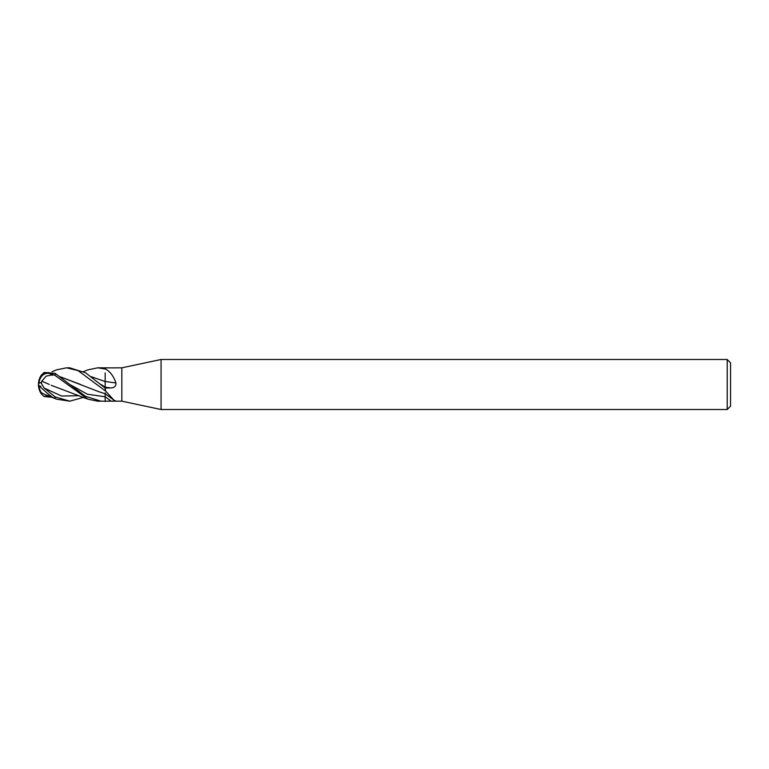 <?xml version="1.0" encoding="UTF-8"?>
<svg xmlns="http://www.w3.org/2000/svg" width="769" height="769" viewBox="0 0 769 769"><rect width="100%" height="100%" fill="white"/><g stroke="black" fill="none" stroke-linecap="round" stroke-linejoin="round"><path stroke-width="1.15" d="M727.214 409.512L727.214 359.488L730.55 362.824L730.55 406.176L727.214 409.512L161.067 409.512L121.838 401.178L97.721 401.178L87.877 399.169L51.235 385.307M121.838 401.178L121.838 367.822L161.067 359.488L727.214 359.488M116.138 367.822L121.838 367.822M115.956 367.89L97.721 367.822L105.161 368.985L105.161 368.207L105.622 369.178C110.073 371.437 113.514 376.031 115.956 382.972C116.09 386.221 114.321 387.874 110.649 387.941L105.161 388.057L85.494 372.744L69.652 367.822M52.052 371.725L56.55 369.831L66.557 367.822L78.053 370.61L105.161 390.748A280.733 267.247 -123.1 0 1 105.622 391.075L105.161 388.057L105.161 390.671M105.622 391.075L113.927 400.159L115.956 401.11M161.067 409.512L161.067 359.488M105.161 381.472A282.338 47.255 -164.9 0 0 115.956 382.972M101.027 401.178L85.494 396.333L55.128 373.33L44.15 372.465L41.305 375.166A16.678 16.678 0 0 0 41.305 393.834L40.882 392.969L41.776 392.978M40.882 392.969A15.793 14.227 -132.3 0 1 38.45 384.5A12.775 9.737 83 0 1 51.965 373.917L55.128 375.483L87.877 399.169M66.557 367.822L69.787 367.822M69.652 401.178L56.55 399.169L44.833 394.526L52.254 397.189M83.494 397.371L69.787 401.178L55.128 396.891L44.15 388.066L40.882 382.626L41.488 382.827L41.776 381.164L49.322 384.442L41.795 381.155L46.169 376.118L52.254 374.926A12.054 9.19 -97 0 0 38.998 383.366M40.882 382.626A15.793 4.614 -160.4 0 0 38.45 384.5A12.775 1.009 40.1 0 0 51.965 396.996L56.55 399.169M38.45 384.5A12.775 9.737 97 0 0 41.113 392.988M52.052 397.275L44.15 396.535C41.324 394.113 40.334 392.892 41.19 392.892M38.969 385.365A15.188 13.679 47.7 0 0 41.488 393.017M41.709 392.882L44.833 394.526M105.161 393.122L105.161 401.456M80.207 384.327L59.857 376.647M91.03 376.618L105.161 381.549M105.161 372.869L105.161 381.511L91.078 376.656M87.714 369.899L97.721 367.822M52.254 375.137L52.744 375.291L52.254 374.926M52.744 375.291L51.965 373.917M105.161 396.131L105.161 393.738L113.927 400.159M40.882 386.374A15.793 4.614 -19.6 0 1 39.719 386.057M59.809 376.618L99.182 391.834L105.161 393.738L105.161 392.892M105.161 381.414L105.161 388.182M105.161 387.172A281.021 47.034 -164.9 0 0 110.649 387.941M69.671 384.394L87.416 394.228L105.161 396.775A281.021 267.516 -123.1 0 1 110.649 400.822M55.128 375.483L55.128 373.33M55.128 398.534L55.128 396.891M44.15 388.066L61.626 396.045L79.092 395.679M44.15 396.535L47.966 395.679M100.912 384.404L105.161 387.134M41.603 392.901L40.882 392.786M83.494 371.629L87.868 369.831"/></g></svg>
